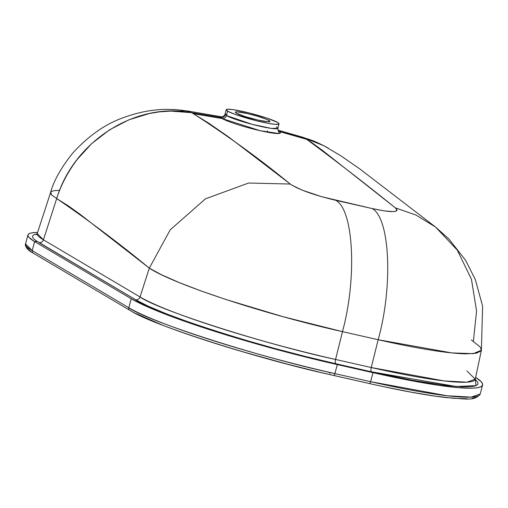 <?xml version="1.0" encoding="UTF-8"?>
<svg xmlns="http://www.w3.org/2000/svg" width="508" height="508" viewBox="0 0 508 508"><rect width="100%" height="100%" fill="white"/><g stroke="black" fill="none" stroke-linecap="round" stroke-linejoin="round"><path stroke-width="0.76" d="M481.12 350.914L476.244 353.238L465.753 353.847C456.463 353.625 444.424 352.311 429.622 349.917C414.312 347.44 397.161 344.043 378.168 339.725C393.186 286.036 390.023 217.716 372.104 208.547C392.195 212.852 399.942 212.623 395.345 207.855L415.963 215.043L435.546 227.051L415.963 215.043L395.345 207.855C365.646 183.877 336.099 161.042 306.692 139.344L304.959 138.335L306.692 139.344L278.803 131.369A31.032 3.245 -165 0 1 260.153 130.696A31.032 3.245 -165 0 1 222.066 118.523L193.338 113.671L209.372 123.603L228.416 136.817L291.452 184.937L302.26 190.163L321.786 196.742L372.104 208.547L384.321 210.903L393.046 211.626L395.656 211.322L396.951 210.572L396.85 209.41L395.345 207.855L322.891 150.736L311.042 142.056L306.692 139.344L278.803 131.369A31.032 3.245 -165 0 0 278.289 131.083A31.032 3.245 -165 0 1 278.803 131.369A3.905 3.639 -59.4 0 1 278.403 131.229A3.905 3.639 120.6 0 0 278.803 131.369L278.962 133.534L260.153 130.696L222.066 118.523A3.905 3.639 120.6 0 0 226.454 115.545L252.12 124.339L271.412 128.422L277.838 128.276L276.422 126.86M269.037 120.523L268.694 121.793L269.037 120.523L265.633 118.967L257.061 116.103L246.99 113.474L237.026 111.817L235.293 112.097L236.195 113.081A17.964 1.88 -165 0 1 235.268 112.154A17.964 1.88 -165 0 1 250.006 114.192A17.964 1.88 -165 0 1 269.037 120.523A17.964 1.88 -165 0 1 269.964 121.45A17.964 1.88 -165 0 1 255.226 119.412A17.964 1.88 -165 0 1 236.195 113.081L244.983 116.523L258.242 120.129L268.205 121.787L269.939 121.514L269.037 120.523M187.046 110.934L191.643 112.674L220.713 117.526L191.643 112.674L193.338 113.671L222.066 118.523A31.032 3.245 -165 0 1 220.713 117.526A3.905 3.835 137.6 0 0 225.26 114.662L225.025 114.179L225.26 114.662A27.33 2.857 15 0 0 226.454 115.545L227.628 111.144A27.33 2.857 -165 0 1 226.212 109.728A27.33 2.857 -165 0 1 248.641 112.827A27.33 2.857 -165 0 1 277.603 122.46L279.013 123.685L278.689 124.181L275.082 124.308L268.059 123.292L256.14 120.663L234.613 114.198L227.628 111.144L226.257 109.639L227.87 109.214L233.286 109.671L249.091 112.941L266.497 117.964L277.603 122.46A27.33 2.857 -165 0 1 279.019 123.876A27.33 2.857 -165 0 1 256.591 120.777A27.33 2.857 -165 0 1 227.628 111.144L226.454 115.545A27.33 2.857 15 0 0 255.41 125.178A27.33 2.857 15 0 0 277.838 128.276L278.555 131.394M279.959 131.166L304.959 138.335L279.959 131.166M328.39 148.209L324.002 145.821L301.669 136.912M59.652 190.316L54.242 190.659L51.924 191.275L50.705 192.195L37.217 233.528A120.256 12.567 15 0 0 43.428 239.82L56.686 198.571L51.549 194.875L50.584 193.402L50.565 192.494C53.651 180.956 61.043 167.824 72.733 153.092C88.614 135.731 105.467 123.933 123.304 117.704C141.535 110.941 156.489 109.423 166.541 109.379L175.476 109.588L186.36 110.801L183.604 110.579L178.93 111.239L183.604 110.579L186.366 110.801L191.643 112.674L170.65 111.093L159.366 111.874L149.466 113.494L128.937 119.786L109.563 129.813L91.58 143.701L77.216 159.455C67.748 172.028 60.903 185.064 56.686 198.571L68.656 206.089L80.334 214.497L149.314 268.141L140.049 296.964L43.428 239.82L56.686 198.571L51.549 194.875L50.705 192.195M226.651 114.179L225.019 114.198L225.26 114.662A27.33 2.857 15 0 0 226.454 115.545A3.905 3.639 -59.4 0 1 222.066 118.523A31.032 3.245 -165 0 1 220.713 117.526L220.497 116.98L221.971 116.872M333.559 375.418C260.998 359.829 149.25 324.117 130.359 310.477A2.343 2.184 -59.4 0 1 128.822 307.74L32.201 250.603L25.527 243.929A128.854 13.462 15 0 0 32.201 250.603L34.614 241.598L131.235 298.736L144.443 305.473L163.043 313.284L199.434 326.358L228.003 335.483L258.75 344.538L306.356 357.219L337.312 364.598L401.936 378.866L439.147 385.394L458.438 387.674L472.421 388.182L477.247 387.763L480.568 386.899L482.34 385.597L482.556 383.87L481.209 381.743L475.634 377.4A167.9 17.545 -165 0 1 482.594 385.039A167.9 17.545 -165 0 1 373.005 372.681L370.592 381.686A167.9 17.545 15 0 0 480.181 394.037L471.113 397.135L446.976 395.751L370.592 381.686L373.005 372.681L337.312 364.598L334.899 373.602L370.592 381.686A2.343 0.819 102.8 0 1 369.348 383.534A2.343 0.819 102.8 0 1 369.252 383.502A2.343 0.819 -77.2 0 0 369.341 383.534A2.343 0.819 -77.2 0 0 370.592 381.686L334.899 373.602L337.312 364.598A167.9 17.545 -165 0 1 131.235 298.736L128.822 307.74A167.9 17.545 15 0 0 334.899 373.602A2.343 0.819 102.8 0 1 333.648 375.45A2.343 0.819 102.8 0 1 333.559 375.418A2.343 0.819 -77.2 0 0 333.654 375.45A2.343 0.819 -77.2 0 0 334.899 373.602C261.309 357.791 147.98 321.57 128.822 307.74L131.235 298.736L34.614 241.598L32.201 250.603L128.822 307.74A2.343 2.184 120.6 0 0 129.743 310.223M34.614 241.598A128.854 13.462 -165 0 1 27.94 234.925A128.854 13.462 -165 0 1 37.56 232.48L32.042 232.835L29.496 233.496L28.137 234.493L27.972 235.82L29 237.452L34.614 241.598M37.192 241.503L34.43 241.484M30.41 251.168L28.232 249.269L27.216 247.663M475.317 397.516L472.046 398.367M467.284 398.786L453.498 398.285L434.473 396.037L410.953 392.132L383.838 386.715M318.478 371.907L287.395 364.147L240.741 351.206M225.781 346.71L197.612 337.706M184.677 333.286L172.676 328.974M161.728 324.822L136.169 313.646M330.035 373.329A6.248 2.178 102.8 0 1 329.375 372.339A6.248 2.178 -77.2 0 0 330.035 373.329M473.348 341.522L480.155 346.97L481.406 350.222L482.6 306.089L475.336 279.584L465.645 260.375L448.945 239.027L435.546 227.051L457.295 250.12L471.456 279.305L476.58 311.023L473.348 341.522L471.316 339.947M36.982 234.048L33.979 234.766L32.671 235.725L32.512 237.001L33.509 238.576L35.649 240.443L135.534 299.707A3.905 3.639 120.6 0 0 140.049 296.964C158.223 310.083 265.754 344.449 335.566 359.448L371.259 367.532L443.998 380.911L466.852 382.181L475.259 379.165L481.406 350.222L473.265 353.644L451.847 352.92L378.168 339.725C393.186 286.036 390.023 217.716 372.104 208.547L335.744 200.311C353.67 209.486 357.181 277.882 342.475 331.641L283.407 316.795L226.079 299.555L200.685 290.805L178.994 282.48L161.595 274.803L149.314 268.141L140.049 296.964A159.302 16.643 15 0 0 335.566 359.448L342.475 331.641L378.168 339.725L371.259 367.532L335.566 359.448L342.475 331.641L378.168 339.725L371.259 367.532A159.302 16.643 15 0 0 475.259 379.165L466.985 371.005M371.532 371.812L412.636 380.314L445.802 385.489L462.051 386.848L472.859 386.467L476.079 385.629L477.806 384.365L478.015 382.689L475.247 379.235L476.047 385.642L456.114 386.505L371.532 371.812L335.839 363.728L371.532 371.812A3.905 1.359 102.8 0 1 371.259 367.532A3.905 1.359 -77.2 0 0 371.532 371.812M135.534 299.707L148.374 306.254L166.453 313.849L189.071 322.199L215.373 330.981L244.335 339.858L274.853 348.494L305.752 356.553L335.839 363.728C264.312 348.361 154.153 313.157 135.534 299.707L38.913 242.57A3.905 3.639 120.6 0 0 43.428 239.82L140.049 296.964A3.905 3.639 -59.4 0 1 135.534 299.707M342.475 331.641C357.181 277.882 353.67 209.486 335.744 200.311C314.3 195.205 299.117 189.782 290.182 184.042L248.628 183.02L205.435 198.844L170.212 229.832L149.314 268.141C173.495 284.277 265.716 314.579 342.475 331.641M56.686 198.571C88.157 219.996 119.031 243.186 149.314 268.141L170.212 229.832L205.435 198.844L248.628 183.02L290.182 184.042C261.493 160.287 229.21 136.83 193.338 113.671L191.643 112.674C135.82 101.81 73.908 140.983 56.686 198.571M435.546 227.051L359.702 168.866L340.855 155.816L324.002 145.821L314.706 141.624L302.317 137.116L277.844 130.124M225.26 114.662A3.905 3.835 -42.4 0 1 220.713 117.526L220.885 116.821M335.566 359.448A3.905 1.359 -77.2 0 0 335.839 363.728A3.905 1.359 102.8 0 1 335.566 359.448M36.436 234.645L37.217 233.528L43.428 239.82A3.905 3.639 -59.4 0 1 38.913 242.57M333.737 375.456L369.252 383.502M33.738 253.333A2.343 2.184 -59.4 0 1 32.201 250.603A2.343 2.184 120.6 0 0 33.153 253.105L129.769 310.242C155.924 326.428 253.251 357.48 333.648 375.45L369.341 383.534C400.66 390.601 426.326 395.294 446.329 397.612C464.718 398.57 474.332 401.777 480.181 394.037L482.594 385.039M267.449 130.835L267.348 132.194M279.019 123.876L277.838 128.276M186.398 110.808L222.04 116.865M27.94 234.925L25.527 243.929C24.93 243.783 25.076 249.111 33.153 253.105M328.27 148.139C320.37 143.878 314.414 141.103 310.388 139.814L301.682 136.919M226.212 109.728L225.019 114.198C224.904 115.583 221.621 117.608 221.875 116.878M475.259 379.165L475.304 380.117"/></g></svg>
